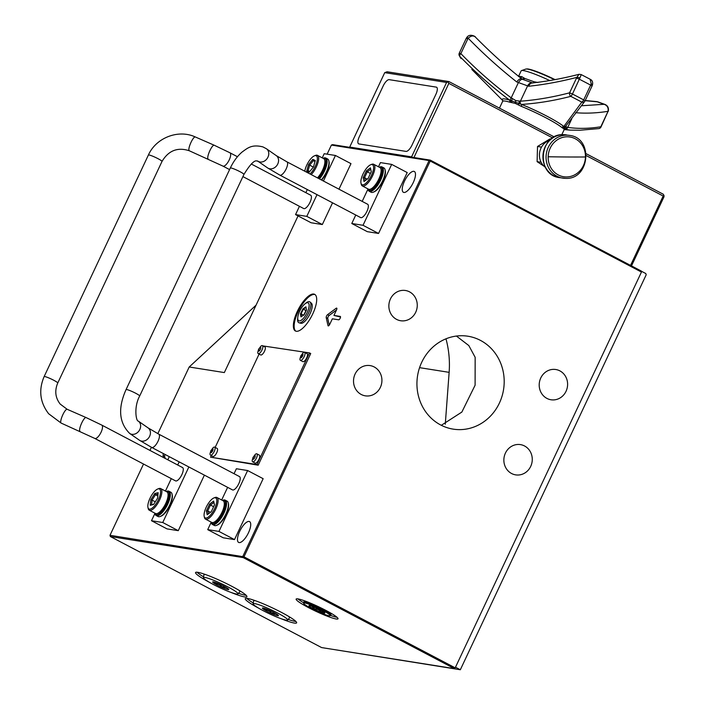 <?xml version="1.0" encoding="UTF-8"?>
<svg xmlns="http://www.w3.org/2000/svg" width="705" height="705" viewBox="0 0 705 705"><rect width="100%" height="100%" fill="white"/><g stroke="black" fill="none" stroke-linecap="round" stroke-linejoin="round"><path stroke-width="1.06" d="M404.467 181.194A11.756 4.248 -62.3 0 0 403.392 192.298A11.756 4.248 -62.3 0 0 413.253 182.586A11.756 4.248 -62.3 0 0 414.329 171.482A11.756 4.248 -62.3 0 0 404.467 181.194M239.709 531.323A11.756 4.248 -62.3 0 0 238.634 542.427A11.756 4.248 -62.3 0 0 248.495 532.716A11.756 4.248 -62.3 0 0 249.57 521.612A11.756 4.248 -62.3 0 0 239.709 531.323M297.298 311.434A20.692 7.473 -62.3 0 0 295.395 330.98A20.692 7.473 -62.3 0 0 312.756 313.884A20.692 7.473 -62.3 0 0 314.659 294.337A20.692 7.473 -62.3 0 0 297.298 311.434M315.029 294.575A20.692 7.473 -62.3 0 0 298.074 311.839A20.692 7.473 -62.3 0 0 295.8 331.147M165.085 454.478A1.877 0.679 -62.3 0 0 164.961 454.725A1.877 0.679 -62.3 0 0 164.626 456.267L165.19 458.426M164.626 456.267L163.075 455.448A1.877 0.679 117.7 0 1 163.41 453.905A1.877 0.679 117.7 0 1 163.534 453.659M336.488 310.006L329.138 315.479A1.877 0.679 -62.3 0 0 328.098 316.889A1.877 0.679 -62.3 0 0 327.755 318.404L329.261 325.155M327.755 318.404L326.204 317.594A1.877 0.679 117.7 0 1 326.538 316.069A1.877 0.679 117.7 0 1 327.578 314.659L329.138 315.479M456.417 336.056L468.816 345.565L475.152 357.303L475.099 385.221L461.854 412.072L441.321 425.3M440.66 424.965A47.032 43.543 99 0 0 453.2 429.133A47.032 43.543 99 0 0 501.96 396.448A47.032 43.543 99 0 0 480.458 340.392A47.032 43.543 99 0 0 467.926 336.223A47.032 43.543 99 0 0 419.167 368.909A47.032 43.543 99 0 0 440.66 424.965M396.58 319.383A15.316 14.179 99 0 0 400.66 320.74A15.316 14.179 99 0 0 416.54 310.103A15.316 14.179 99 0 0 409.535 291.852A15.316 14.179 99 0 0 405.454 290.495A15.316 14.179 99 0 0 389.583 301.132A15.316 14.179 99 0 0 396.58 319.383M361.242 394.483A15.316 14.179 99 0 0 365.322 395.84A15.316 14.179 99 0 0 381.202 385.203A15.316 14.179 99 0 0 374.196 366.952A15.316 14.179 99 0 0 370.116 365.595A15.316 14.179 99 0 0 354.245 376.232A15.316 14.179 99 0 0 361.242 394.483M511.583 473.513A15.316 14.179 99 0 0 515.663 474.87A15.316 14.179 99 0 0 531.544 464.225A15.316 14.179 99 0 0 524.546 445.974A15.316 14.179 99 0 0 520.466 444.617A15.316 14.179 99 0 0 504.586 455.254A15.316 14.179 99 0 0 511.583 473.513M546.93 398.413A15.316 14.179 99 0 0 551.01 399.77A15.316 14.179 99 0 0 566.882 389.125A15.316 14.179 99 0 0 559.885 370.874A15.316 14.179 99 0 0 555.804 369.517A15.316 14.179 99 0 0 539.924 380.154A15.316 14.179 99 0 0 546.93 398.413M308.438 607.578A23.142 2.617 -154.8 0 0 338.021 618.796A23.142 2.617 -154.8 0 0 325.728 610.318A23.142 2.617 -154.8 0 0 296.135 599.091A23.142 2.617 -154.8 0 0 308.438 607.578M330.407 615.377A23.142 2.617 -154.8 0 0 337.034 617.307M230.808 592.35A28.385 3.217 -154.8 0 0 246.917 596.712A28.385 3.217 -154.8 0 0 231.839 586.313A28.385 3.217 -154.8 0 0 195.558 572.548A28.385 3.217 -154.8 0 0 209.182 582.18M238.493 593.284A28.385 3.217 -154.8 0 0 246.204 595.346M280.511 618.479A28.385 3.217 -154.8 0 0 296.62 622.841A28.385 3.217 -154.8 0 0 281.542 612.433A28.385 3.217 -154.8 0 0 245.261 598.668A28.385 3.217 -154.8 0 0 258.885 608.3M288.195 619.413A28.385 3.217 -154.8 0 0 295.906 621.466M243.225 557.611L242.846 556.36L429.089 160.564L430.217 161.031L243.974 556.827L109.998 535.298L110.377 536.549L321.612 647.578L454.452 668.64L243.225 557.611L110.377 536.549M300.868 587.908A15.316 14.179 -81 0 1 300.762 586.675M243.974 556.827L455.201 667.846L641.453 272.051L430.217 161.031L430.27 160.123L332.566 144.631L331.394 145.071L327.12 154.157M298.056 215.906L224.34 372.575L189.196 366.997L157.832 433.654M445.278 424.225L449.138 372.346A94.073 87.085 99 0 0 445.974 338.814M327.138 648.45L460.33 669.75L646.185 274.8L645.806 273.54L641.488 271.275M256.065 305.159L189.196 366.997M151.416 447.287L149.945 450.407M143.529 464.04L109.998 535.298M344.807 609.825L344.357 610.777M246.768 598.342A28.385 3.217 -154.8 0 0 253.262 602.978M197.065 572.222A28.385 3.217 -154.8 0 0 203.569 576.849M297.915 598.898A23.142 2.617 -154.8 0 0 303.635 602.775M641.453 272.051L641.497 271.152L430.27 160.123L429.089 160.564L331.394 145.071M449.499 666.04L452.725 666.551M454.452 668.64L455.201 667.846M460.33 669.75L455.5 667.212M326.204 317.594L328.001 325.631A1.877 0.679 117.7 0 0 329.746 324.335L332.346 318.81L338.673 319.814A1.877 0.679 117.7 0 0 340.171 318.228A1.877 0.679 117.7 0 0 340.268 316.43L333.941 315.426L336.541 309.9A1.877 0.679 117.7 0 0 336.717 308.12A1.877 0.679 117.7 0 0 336.179 308.261L327.578 314.659M340.524 317.038L333.941 315.426M167.808 459.801L169.279 456.681M163.075 455.448L163.639 457.607M304.269 307.909A11.104 4.01 -62.3 0 0 303.494 309.063M345.441 611.341L345.891 610.389M412.698 157.338L411.57 156.871L446.591 82.45L448.935 81.577L387.08 71.769L384.736 72.641L349.715 147.072L350.138 147.424M586.181 153.716L663.273 194.236L664.004 195.541L664.031 196.739L631.495 265.891M630.543 265.397L663.185 196.034L664.004 195.541M448.116 82.071L448.847 83.384L413.95 157.541M663.185 196.034L586.322 155.638M552.658 137.951L448.847 83.384M411.57 156.871L349.715 147.072M446.591 82.45L384.736 72.641M448.935 81.577L554.315 136.964M562.044 127.658A1.877 1.718 129.9 0 1 563.815 126.495L565.331 128.909A1.877 1.824 -160.1 0 0 564.053 129.896L564.009 128.874L562.044 127.658A33.866 3.833 -154.8 0 0 529.702 109.945A33.866 3.833 -154.8 0 0 521.277 106.34L515.205 103.362L509.653 102.154A33.866 3.833 -154.8 0 0 502.63 101.379L499.457 108.129M549.856 80.608A30.103 3.41 -154.8 0 0 545.212 78.475A30.103 3.41 -154.8 0 0 521.497 70.597A30.103 3.41 -154.8 0 0 521.154 70.861L518.536 76.422M518.642 76.51A30.103 3.41 25.2 0 1 521.912 76.722L524.652 78.387L533.967 81.745L537.889 82.485M564.485 129.605L570.063 130.117L565.569 129.359A1.877 1.868 56.5 0 0 564.159 129.843M521.277 106.34A1.877 0.82 112 0 0 521.594 104.428A35.074 3.974 25.2 0 1 530.319 108.156A35.074 3.974 25.2 0 1 563.815 126.495L581.81 102.128A92.258 10.443 -154.8 0 0 570.777 96.365C554.051 100.674 537.651 103.362 521.594 104.428L511.689 100.868A1.877 1.348 -83.2 0 1 511.654 102.516M554.5 79.7A26.887 3.04 -154.8 0 0 546.913 76.14A26.887 3.04 -154.8 0 0 525.718 69.108L527.155 68.914A26.341 2.979 25.2 0 1 547.133 75.893A26.341 2.979 25.2 0 1 555.011 79.594M591.195 83.851L590.12 79.233C592.412 80.308 593.143 82.362 592.332 85.393A2.82 1.049 -156.3 0 0 591.195 83.851L590.64 85.12A94.073 10.646 -154.8 0 0 579.395 79.242L576.549 78.035L576.796 77.391C560.431 81.63 544.401 84.591 528.697 86.257L516.721 81.939C499.607 68.438 483.427 53.871 468.199 38.237L466.957 37.224L466.208 38.405L466.966 37.233C470.164 32.906 476.448 37.233 475.267 36.942L475.478 37.162C473.425 35.276 470.993 35.638 468.199 38.237L467.82 38.837L466.208 38.405L459.255 53.192L466.208 38.44M562.414 127.922A1.877 1.754 121.6 0 1 563.965 126.759A2.82 2.697 -137 0 0 565.93 125.931L584.78 101.344A2.82 2.52 -143.8 0 0 585.035 100.903L592.279 85.481A2.82 1.049 -156.3 0 0 592.332 85.393L592.015 86.089L590.64 85.12L583.687 99.907A2.82 1.154 118.1 0 1 581.81 102.128A2.82 2.52 -143.8 0 0 584.78 101.344L584.78 101.344A2.82 2.82 0 0 0 585.062 100.877L583.687 99.907A94.073 10.646 25.2 0 0 572.434 94.029L569.587 92.822A2.82 2.044 77.1 0 0 570.777 96.365A2.82 0.775 117.1 0 0 572.434 94.029L579.907 77.955A2.82 0.916 -164.1 0 0 576.796 77.391L579.052 74.298L581.167 74.563L590.12 79.233M566.115 125.605L565.939 126.777L567.728 127.411C578.223 128.856 589.248 128.645 600.81 126.777L608.036 111.319C596.774 113.117 585.952 113.575 575.571 112.694M571.781 118.81L567.728 127.411A2.82 2.564 105.6 0 1 565.48 129.235L565.569 129.359A35.074 3.974 25.2 0 1 564.546 129.579M600.81 126.777A2.82 2.503 83.6 0 1 598.748 128.61L598.748 128.61A2.82 2.82 0 0 0 600.986 127.006L600.81 126.777M607.772 111.989L600.986 127.006M581.546 105.759L604.502 104.269C607.613 105.353 608.891 107.689 608.327 111.267L608.036 111.319C608.662 107.583 607.111 105.151 603.401 104.023A86.407 9.782 25.2 0 1 597.214 101.793L585.159 100.674M502.727 100.489A35.074 3.974 25.2 0 1 509.548 100.084A1.877 1.498 -73.5 0 1 509.653 102.154M461.176 58.638L461.167 58.63A2.82 2.723 139.9 0 1 461.026 58.48A2.82 2.82 0 0 0 461.176 58.638A92.258 10.443 -154.8 0 1 459.775 56.347A2.82 1.216 -45.8 0 1 460.858 53.624C476.51 69.725 493.297 84.477 511.204 97.872L515.884 100.621L520.405 101.194A2.82 2.203 90.5 0 0 520.722 104.155M467.82 38.837L460.858 53.624L459.255 53.192A2.82 2.82 0 0 0 459.087 55.157A2.82 2.794 164.3 0 0 459.775 56.347C475.311 72.289 491.905 86.865 509.548 100.084L510.314 100.401A1.877 1.445 -78.6 0 1 510.358 102.331L509.777 101.828M512.438 98.674A2.82 1.366 120.3 0 0 511.689 100.868L510.314 100.401A2.82 1.207 -56.9 0 1 511.204 97.872L518.263 82.873A5.64 2.397 -62.2 0 1 522.564 79.33L521.136 78.343C505.882 66.288 490.601 52.487 475.267 36.942M515.205 103.362A1.877 1.199 109.8 0 0 515.478 102.269A2.82 1.789 109.8 0 1 515.884 100.621M519.338 101.159A2.82 2.115 95.9 0 0 519.312 103.626M528.697 86.257A5.64 4.353 -92.1 0 1 532.504 82.917L532.249 82.899A5.64 4.503 -82.2 0 0 527.463 86.195L520.405 101.194C536.382 100.004 552.773 97.211 569.587 92.822L576.549 78.035M581.008 75.206L579.907 77.955M524.062 77.955A1.877 1.525 -51.6 0 1 521.7 78.766A5.64 2.423 -55 0 0 516.721 81.939M521.912 76.722A1.877 1.674 -77.5 0 1 520.361 77.788M532.821 83.023L522.564 79.33A1.877 1.489 121.9 0 0 524.652 78.387M533.341 82.873A1.877 0.82 101.6 0 0 533.967 81.745M534.751 82.785A1.877 0.723 98.2 0 0 535.069 81.921M532.504 82.917L532.504 82.917C547.371 81.331 562.89 78.458 579.052 74.298M563.013 128.187A1.877 1.789 109.7 0 1 564.22 127.094A2.82 2.732 -148.9 0 0 565.939 125.913M564.009 128.874A1.877 1.842 148.6 0 1 564.784 128.037A2.82 2.767 148.6 0 0 565.939 126.777M567.111 127.244A2.82 2.635 110.8 0 1 565.331 128.909L565.48 129.235A1.877 1.851 -144 0 0 563.991 130.055L564.035 129.993M297.792 319.109A10.117 3.648 -62.3 0 0 304.26 317.294A10.117 3.648 -62.3 0 0 309.081 304.542A10.117 3.648 -62.3 0 0 304.763 304.04A10.117 3.648 -62.3 0 0 297.783 317.329A10.117 3.648 -62.3 0 0 297.792 319.109M304.763 304.04L305.785 303.176A11.791 4.256 117.7 0 1 310.015 302.004A11.791 4.256 117.7 0 1 310.817 303.749A11.791 4.256 117.7 0 1 306.913 316.131A11.791 4.256 117.7 0 1 299.079 322.802A11.791 4.256 117.7 0 1 297.651 320.731A11.791 4.256 117.7 0 1 297.642 318.66L297.783 317.329M302.983 308.781L305.926 306.798L306.464 310.156L304.172 314.791L300.947 316.853L300.489 313.804L302.983 308.781L303.326 309.178A11.386 4.107 117.7 0 1 304.022 308.076M310.015 302.004L311.381 303.185A11.386 4.107 117.7 0 1 312.165 304.868A11.386 4.107 117.7 0 1 308.393 316.818A11.386 4.107 117.7 0 1 300.824 323.269L299.079 322.802M300.947 316.853L301.449 316.624M300.489 313.804L301.026 313.822L301.432 316.519M303.511 315.126L301.026 313.822L303.326 309.178L305.988 310.579M306.014 307.371L303.326 309.178M233.337 589.962A19.097 2.159 -154.8 0 0 214.54 580.656A19.097 2.159 -154.8 0 0 203.419 577.677A19.097 2.159 -154.8 0 0 208.09 581.519A19.097 2.159 -154.8 0 0 226.393 590.623A19.097 2.159 -154.8 0 0 237.955 593.927A19.097 2.159 -154.8 0 0 233.337 589.962M203.419 577.677L203.93 574.822A19.846 2.247 25.2 0 1 203.948 574.751A19.846 2.247 25.2 0 1 205.781 574.637M204.679 574.249A19.846 2.247 -154.8 0 0 204.106 574.425A19.846 2.247 -154.8 0 0 204.071 574.487L203.948 574.751M238.792 590.173A19.846 2.247 25.2 0 1 239.867 591.654L239.991 591.389A19.846 2.247 -154.8 0 0 240.017 591.319A19.846 2.247 -154.8 0 0 239.788 590.764M239.867 591.654A19.846 2.247 25.2 0 1 239.832 591.715L237.955 593.927M214.664 582.198L214.822 583.775A8.909 1.005 -154.8 0 0 222.551 587.67A8.909 1.005 -154.8 0 0 228.438 589.644A8.909 1.005 -154.8 0 0 228.773 589.406A8.909 1.005 -154.8 0 0 226.605 587.706A8.909 1.005 -154.8 0 0 218.885 583.811A8.909 1.005 -154.8 0 0 212.989 581.837A8.909 1.005 -154.8 0 0 212.751 581.872A8.909 1.005 -154.8 0 0 214.822 583.775C218.03 583.661 220.612 584.965 222.551 587.67C225.168 586.93 227.133 587.591 228.438 589.644L228.42 588.983M215.439 582.453L214.822 583.775M223.37 585.925L222.551 587.67M283.04 616.082A19.097 2.159 -154.8 0 0 264.243 606.776A19.097 2.159 -154.8 0 0 253.121 603.797A19.097 2.159 -154.8 0 0 257.792 607.648A19.097 2.159 -154.8 0 0 276.096 616.752A19.097 2.159 -154.8 0 0 287.658 620.048A19.097 2.159 -154.8 0 0 283.04 616.082M253.121 603.797L253.624 600.942A19.846 2.247 25.2 0 1 253.65 600.871A19.846 2.247 25.2 0 1 255.483 600.757M254.382 600.369A19.846 2.247 -154.8 0 0 253.774 600.607L253.65 600.871M288.495 616.293A19.846 2.247 25.2 0 1 289.57 617.783A19.846 2.247 25.2 0 1 289.535 617.836L287.658 620.048M289.57 617.783L289.693 617.51A19.846 2.247 -154.8 0 0 289.491 616.893M264.366 608.327L264.525 609.895A8.909 1.005 -154.8 0 0 272.245 613.799A8.909 1.005 -154.8 0 0 278.14 615.765A8.909 1.005 -154.8 0 0 278.475 615.527A8.909 1.005 -154.8 0 0 276.307 613.835A8.909 1.005 -154.8 0 0 268.579 609.931A8.909 1.005 -154.8 0 0 262.692 607.966A8.909 1.005 -154.8 0 0 262.454 607.992A8.909 1.005 -154.8 0 0 264.525 609.895C267.733 609.79 270.306 611.085 272.245 613.799C274.871 613.059 276.836 613.711 278.14 615.765L278.123 615.104M265.142 608.582L264.525 609.895M273.073 612.046L272.245 613.799M211.315 455.58L210.566 457.184L256.955 464.542L309.486 352.905L262.921 345.908M309.486 352.905L310.711 353.549L258.18 465.185L256.955 464.542M210.566 457.184L258.18 465.185M259.079 354.095L215.166 447.402M256.435 458.091A4.512 1.63 -62.3 0 0 256.849 453.826A4.512 1.63 -62.3 0 0 255.289 454.39L253.042 457.395L252.231 460.215A4.512 1.63 -62.3 0 0 252.646 461.819A4.512 1.63 -62.3 0 0 256.435 458.091M253.73 456.54L252.769 459.131L253.606 459.263L254.857 457.571L255.263 455.747L254.417 455.615L253.73 456.54M256.849 453.826L259.334 455.13A4.512 1.63 117.7 0 1 258.92 459.396A4.512 1.63 117.7 0 1 255.131 463.123L252.646 461.819M253.941 458.55L253.016 458.065M304.19 356.607A4.512 1.63 -62.3 0 0 304.604 352.341A4.512 1.63 -62.3 0 0 303.044 352.905L300.797 355.902L299.986 358.73A4.512 1.63 -62.3 0 0 300.4 360.334A4.512 1.63 -62.3 0 0 304.19 356.607M302.842 354.615L302.172 354.13L300.929 355.813A4.512 1.63 -62.3 0 0 300.912 355.884M302.392 354.377L303.018 354.262L302.612 356.087L301.361 357.779L300.524 357.646L300.929 355.813L302.163 356.466M304.604 352.341L307.089 353.646A4.512 1.63 117.7 0 1 306.675 357.911A4.512 1.63 117.7 0 1 302.886 361.639L300.4 360.334M302.577 355.628L301.484 355.056M301.414 357.664L300.956 357.426M262.022 349.918A4.512 1.63 -62.3 0 0 262.427 345.653A4.512 1.63 -62.3 0 0 260.876 346.217L258.62 349.222L257.81 352.042A4.512 1.63 -62.3 0 0 258.233 353.646A4.512 1.63 -62.3 0 0 262.022 349.918M259.308 348.367L258.347 350.958L259.193 351.09L260.445 349.398L260.85 347.574L260.004 347.442L259.308 348.367M262.427 345.653L264.913 346.957A4.512 1.63 117.7 0 1 264.507 351.222A4.512 1.63 117.7 0 1 260.718 354.95L258.233 353.646M260.665 347.926L260.215 347.688M259.237 350.975L258.788 350.738M214.258 451.403A4.512 1.63 -62.3 0 0 214.672 447.137A4.512 1.63 -62.3 0 0 213.121 447.71L210.865 450.707L210.055 453.526A4.512 1.63 -62.3 0 0 210.478 455.13A4.512 1.63 -62.3 0 0 214.258 451.403M212.91 449.411L212.249 448.926L210.998 450.618A4.512 1.63 -62.3 0 0 210.98 450.68M212.461 449.182L213.086 449.059L212.681 450.883L211.438 452.575L210.592 452.443L210.998 450.618L212.231 451.271M214.672 447.137L217.158 448.45A4.512 1.63 117.7 0 1 216.743 452.707A4.512 1.63 117.7 0 1 212.963 456.443L210.478 455.13M212.654 450.433L211.553 449.852M383.176 85.975L359.303 136.717A7.526 2.714 -62.3 0 0 358.924 143.935L406.018 151.399A7.526 2.714 -62.3 0 0 412.02 145.08L435.893 94.338A7.526 2.714 -62.3 0 0 436.263 87.12L389.178 79.656A7.526 2.714 -62.3 0 0 383.176 85.975M412.02 145.08L435.893 94.338M358.924 143.935L406.018 151.399M322.167 610.107A14.708 1.666 -154.8 0 0 303.564 603.136A14.708 1.666 -154.8 0 0 311.61 608.591A14.708 1.666 -154.8 0 0 330.169 615.659A14.708 1.666 -154.8 0 0 322.167 610.107M303.564 603.136L303.74 602.185A14.955 1.692 25.2 0 1 303.749 602.14A14.955 1.692 25.2 0 1 322.652 609.279A14.955 1.692 25.2 0 1 330.821 614.875A14.955 1.692 25.2 0 1 330.795 614.919L330.169 615.659M330.821 614.875L330.927 614.645A14.955 1.692 -154.8 0 0 330.945 614.601A14.955 1.692 -154.8 0 0 322.758 609.049A14.955 1.692 -154.8 0 0 303.89 601.867A14.955 1.692 -154.8 0 0 303.855 601.911L303.749 602.14M309.451 605.524L308.993 605.824C311.213 605.463 312.791 606.485 313.743 608.9C316.994 608.688 319.629 609.869 321.63 612.425L323.225 611.623M312.139 606.274A8.768 0.996 -154.8 0 0 309.054 605.542A8.768 0.996 -154.8 0 0 308.993 605.824A8.768 0.996 -154.8 0 0 313.743 608.9A8.768 0.996 -154.8 0 0 321.63 612.425A8.768 0.996 -154.8 0 0 324.82 612.962A8.768 0.996 -154.8 0 0 324.785 612.883A8.768 0.996 -154.8 0 0 320.035 609.807A8.768 0.996 -154.8 0 0 312.139 606.274M324.943 599.382L324.494 600.334M317.276 595.355L316.836 596.307M314.589 593.936L314.139 594.888M314.536 607.216L313.743 608.9M322.282 611.05L321.63 612.425M329.905 601.991L329.455 602.942M566.265 176.946A20.11 18.612 99 0 0 585.458 156.977A20.11 18.612 99 0 0 567.358 136.796A20.11 18.612 99 0 0 548.164 156.766A20.11 18.612 99 0 0 566.265 176.946M549.733 140.277A15.149 14.021 99 0 0 539.616 152.562A15.149 14.021 99 0 0 545.441 167.367M544.022 166.195L537.104 161.648L537.518 146.473L549.935 138.947L551.046 139.123M540.823 161.674L541.237 162.511M540.77 162.229L537.104 161.648M541.184 147.054L537.518 146.473M156.202 515.549L158.061 516.536A13.739 4.953 -62.3 0 0 158.643 516.721A13.739 4.953 -62.3 0 0 160.255 516.474A13.739 4.953 -62.3 0 0 168.839 506.684A13.739 4.953 -62.3 0 0 172.046 494.055A13.739 4.953 -62.3 0 0 170.839 492.222L168.98 491.235A13.739 4.953 117.7 0 1 167.358 504.956A13.739 4.953 117.7 0 1 156.774 515.743A13.739 4.953 117.7 0 1 156.202 515.549A13.739 4.953 117.7 0 1 154.994 513.716L154.871 513.152A12.981 4.688 -62.3 0 0 156.475 514.738A12.981 4.688 -62.3 0 0 166.821 503.837A12.981 4.688 -62.3 0 0 167.455 491.403A12.981 4.688 -62.3 0 0 166.265 491.508L166.785 491.297A13.739 4.953 117.7 0 1 168.398 491.05A13.739 4.953 117.7 0 1 168.98 491.235M172.046 494.055L172.249 494.954A12.981 4.688 117.7 0 1 169.218 506.886A12.981 4.688 117.7 0 1 161.11 516.139L160.255 516.474M323.049 158.29L323.577 158.079A13.739 4.953 117.7 0 1 325.384 157.876A13.739 4.953 117.7 0 1 325.781 158.026A13.739 4.953 117.7 0 1 326.256 166.53A13.739 4.953 117.7 0 1 319.427 178.92M318.51 178.435A12.981 4.688 -62.3 0 0 325.331 166.16A12.981 4.688 -62.3 0 0 324.441 158.22A12.981 4.688 -62.3 0 0 323.066 158.299M321.295 179.898A13.739 4.953 -62.3 0 0 328.838 160.846A13.739 4.953 -62.3 0 0 327.64 159.004L325.781 158.026M328.838 160.846L329.05 161.736A12.981 4.688 117.7 0 1 321.621 180.066M385.071 169.755L385.274 170.654A12.981 4.688 117.7 0 1 385.379 171.262A12.981 4.688 117.7 0 1 381.978 183.097A12.981 4.688 117.7 0 1 374.135 191.839L373.289 192.183A13.739 4.953 -62.3 0 0 381.581 182.921A13.739 4.953 -62.3 0 0 385.186 170.407A13.739 4.953 -62.3 0 0 385.071 169.755A13.739 4.953 -62.3 0 0 383.873 167.922L382.004 166.944A13.739 4.953 117.7 0 1 383.317 169.429A13.739 4.953 117.7 0 1 378.338 184.269A13.739 4.953 117.7 0 1 369.226 191.258A13.739 4.953 117.7 0 1 368.028 189.416L367.895 188.852M369.226 191.258L371.094 192.236A13.739 4.953 -62.3 0 0 373.289 192.183M367.913 188.861A12.981 4.688 -62.3 0 0 376.364 185.397A12.981 4.688 -62.3 0 0 382.277 169.632A12.981 4.688 -62.3 0 0 379.29 167.217L379.81 166.997A13.739 4.953 117.7 0 1 382.004 166.944M228.27 502.973L228.482 503.863A12.981 4.688 117.7 0 1 220.647 522.625A12.981 4.688 117.7 0 1 217.343 525.058L216.488 525.392A13.739 4.953 -62.3 0 0 219.986 522.819A13.739 4.953 -62.3 0 0 228.27 502.973A13.739 4.953 -62.3 0 0 227.072 501.132L225.212 500.153A13.739 4.953 117.7 0 1 225.512 509.221A13.739 4.953 117.7 0 1 218.127 521.841A13.739 4.953 117.7 0 1 212.425 524.467A13.739 4.953 117.7 0 1 211.227 522.625L211.103 522.07M212.425 524.467L214.294 525.445A13.739 4.953 -62.3 0 0 216.488 525.392M211.112 522.079A12.981 4.688 -62.3 0 0 217.537 520.995A12.981 4.688 -62.3 0 0 225.062 507.177A12.981 4.688 -62.3 0 0 222.498 500.427M222.48 500.418L223.009 500.206A13.739 4.953 117.7 0 1 225.212 500.153M279.859 175.122A7.526 2.714 117.7 0 0 286.168 168.909A7.526 2.714 117.7 0 0 286.864 161.797L367.622 204.247A7.526 2.714 117.7 0 1 366.935 211.359A7.526 2.714 117.7 0 1 360.625 217.572L279.859 175.122L267.6 167.913L257.545 160.96C257.263 162.3 255.421 155.646 243.939 174.426A7.526 0.855 25.2 0 0 239.947 171.668A7.526 0.855 25.2 0 0 233.655 168.803A7.526 0.855 25.2 0 0 230.323 168.019L126.054 389.601A7.526 0.855 25.2 0 1 129.385 390.385A7.526 0.855 25.2 0 1 135.677 393.249A7.526 0.855 25.2 0 1 139.678 396.007L243.939 174.426M158.713 434.121A7.526 2.714 -62.3 0 1 158.026 441.233A7.526 2.714 -62.3 0 1 151.716 447.446L232.474 489.896A7.526 2.714 -62.3 0 0 238.792 483.683A7.526 2.714 -62.3 0 0 239.48 476.571L158.713 434.121L148.059 427.882L138.259 421.07C136.127 421.396 133.615 407.032 139.678 396.007M378.47 166.777L380.436 162.608L391.68 164.397L407.208 172.558L378.559 233.452L367.314 231.672L351.777 223.503L355.769 215.025M391.68 164.397L363.022 225.292L378.559 233.452M363.022 225.292L351.777 223.503M362.185 201.392L367.957 189.116M211.156 522.335L207.719 529.64L223.256 537.8L234.501 539.589L263.15 478.695L247.622 470.535L236.378 468.746L234.042 473.716M227.627 487.349L221.67 499.995M207.719 529.64L218.964 531.42L247.622 470.535M218.964 531.42L234.501 539.589M94.778 438.422A7.526 2.714 117.7 0 0 101.088 432.2A7.526 2.714 117.7 0 0 101.784 425.097L182.542 467.547A7.526 2.714 117.7 0 1 181.855 474.65A7.526 2.714 117.7 0 1 175.545 480.872L94.778 438.422L61.115 423.07L48.636 413.729C39.947 402.379 38.44 390.006 44.124 376.611A7.526 0.855 -154.8 0 1 53.747 380.259A7.526 0.855 -154.8 0 1 57.634 382.744A7.526 0.855 -154.8 0 1 57.748 383.018C54.497 390.755 55.307 397.779 60.189 404.071L67.142 409.279A7.526 1.771 113.6 0 0 62.868 414.663A7.526 1.771 113.6 0 0 60.947 422.938A7.526 1.771 113.6 0 0 61.115 423.07M242.917 176.602L303.688 208.548A7.526 2.714 -62.3 0 0 309.997 202.335A7.526 2.714 -62.3 0 0 310.693 195.223L251.271 163.992M188.869 466.974L162.74 522.511L151.487 520.722L167.023 528.891L178.268 530.671L204.397 475.135M151.487 520.722L154.933 513.416M165.437 491.077L171.297 478.633M177.713 465L179.176 461.881M162.74 522.511L178.268 530.671M299.44 206.318L295.545 214.593L306.79 216.373L322.326 224.534L332.548 202.82M338.964 189.187L350.975 163.648L335.448 155.479L324.203 153.699L322.238 157.867M306.79 216.373L317.012 194.65M323.428 181.018L335.448 155.479M295.545 214.593L311.081 222.754L322.326 224.534M307.327 189.557L305.855 192.685M372.002 164.538A11.289 4.071 -62.3 0 0 370.68 164.741A11.289 4.071 -62.3 0 0 363.621 172.796A11.289 4.071 -62.3 0 0 360.995 183.168A11.289 4.071 -62.3 0 0 362.458 184.833A11.289 4.071 -62.3 0 0 371.447 175.36A11.289 4.071 -62.3 0 0 372.002 164.538M370.68 164.741L371.738 164.318A12.232 4.415 117.7 0 1 373.183 164.106A12.232 4.415 117.7 0 1 373.694 164.274A12.232 4.415 117.7 0 1 372.249 176.488A12.232 4.415 117.7 0 1 362.837 186.094A12.232 4.415 117.7 0 1 362.317 185.926A12.232 4.415 117.7 0 1 361.251 184.287L360.995 183.168M362.317 185.926L368.53 189.187A12.232 4.415 -62.3 0 0 369.05 189.354A12.232 4.415 -62.3 0 0 370.486 189.143A12.232 4.415 -62.3 0 0 378.127 180.418A12.232 4.415 -62.3 0 0 380.982 169.174A12.232 4.415 -62.3 0 0 379.907 167.534L373.694 164.274M380.982 169.174L381.238 170.293A11.289 4.071 117.7 0 1 378.603 180.665A11.289 4.071 117.7 0 1 371.553 188.72L370.486 189.143M368.08 178.497L364.018 181.529L363.163 177.713L366.38 170.883L370.451 167.852L371.297 171.659L368.08 178.497M370.76 169.244L367.279 171.835L366.38 170.883M370.433 173.492L367.279 171.835L364.52 177.695L363.163 177.713M367.243 179.123L364.52 177.695L365.181 180.656M215.21 497.756A11.289 4.071 -62.3 0 0 213.879 497.959A11.289 4.071 -62.3 0 0 206.829 506.005A11.289 4.071 -62.3 0 0 204.194 516.386A11.289 4.071 -62.3 0 0 205.657 518.052A11.289 4.071 -62.3 0 0 214.646 508.569A11.289 4.071 -62.3 0 0 215.21 497.756M213.879 497.959L214.946 497.536A12.232 4.415 117.7 0 1 216.382 497.316A12.232 4.415 117.7 0 1 216.902 497.483A12.232 4.415 117.7 0 1 215.457 509.706A12.232 4.415 117.7 0 1 206.036 519.303A12.232 4.415 117.7 0 1 205.516 519.136A12.232 4.415 117.7 0 1 204.45 517.496L204.194 516.386M205.516 519.136L211.729 522.405A12.232 4.415 -62.3 0 0 212.249 522.572A12.232 4.415 -62.3 0 0 213.685 522.352A12.232 4.415 -62.3 0 0 221.326 513.628A12.232 4.415 -62.3 0 0 224.181 502.392A12.232 4.415 -62.3 0 0 223.115 500.753L216.902 497.483M224.181 502.392L224.437 503.502A11.289 4.071 117.7 0 1 221.802 513.883A11.289 4.071 117.7 0 1 214.752 521.929L213.685 522.352M211.28 511.707L207.217 514.738L206.362 510.931L209.579 504.093L213.65 501.07L214.496 504.877L211.28 511.707M213.959 502.453L210.478 505.044L209.579 504.093M213.641 506.71L210.478 505.044L207.719 510.905L206.362 510.931M210.442 512.332L207.719 510.905L208.38 513.866M155.056 490.874A11.289 4.071 -62.3 0 0 147.962 507.468A11.289 4.071 -62.3 0 0 153.346 507.107A11.289 4.071 -62.3 0 0 160.176 494.76A11.289 4.071 -62.3 0 0 157.647 489.041A11.289 4.071 -62.3 0 0 155.056 490.874M157.647 489.041L158.713 488.618A12.232 4.415 117.7 0 1 160.669 488.574A12.232 4.415 117.7 0 1 160.855 496.884A12.232 4.415 117.7 0 1 154.051 508.19A12.232 4.415 117.7 0 1 149.284 510.217A12.232 4.415 117.7 0 1 148.217 508.578L147.962 507.468M149.284 510.217L155.497 513.487A12.232 4.415 -62.3 0 0 157.453 513.434A12.232 4.415 -62.3 0 0 160.264 511.451A12.232 4.415 -62.3 0 0 167.949 493.474A12.232 4.415 -62.3 0 0 166.882 491.834L160.669 488.574M167.949 493.474L168.204 494.593A11.289 4.071 117.7 0 1 161.11 511.187A11.289 4.071 117.7 0 1 158.519 513.02L157.453 513.434M157.594 498.144L153.628 504.454L150.227 505.3L150.808 499.827L154.774 493.518L158.176 492.68L157.594 498.144M158.026 494.073L155.47 494.707L152.069 500.118L150.808 499.827M155.285 501.81L152.069 500.118L151.575 504.806L150.227 505.3M151.575 504.806L153.743 504.269M157.823 495.95L155.47 494.707L154.774 493.518M310.041 173.985A11.289 4.071 -62.3 0 0 314.65 167.587A11.289 4.071 -62.3 0 0 314.448 155.823A11.289 4.071 -62.3 0 0 307.354 163.957A11.289 4.071 -62.3 0 0 304.78 171.218M314.448 155.823L315.514 155.408A12.232 4.415 117.7 0 1 317.47 155.356A12.232 4.415 117.7 0 1 315.725 168.151A12.232 4.415 117.7 0 1 311.222 174.602M317.435 177.871A12.232 4.415 -62.3 0 0 321.938 171.412A12.232 4.415 -62.3 0 0 324.749 160.264A12.232 4.415 -62.3 0 0 323.674 158.625L317.47 155.356M324.749 160.264L325.005 161.375A11.289 4.071 117.7 0 1 322.414 171.668A11.289 4.071 117.7 0 1 317.814 178.065M315.276 160.546L313.461 166.997L309.178 172.223L306.728 170.998L308.543 164.547L312.817 159.321L315.276 160.546M312.817 159.321L313.337 160.652L309.671 165.137L308.111 170.663L306.728 170.998M308.111 170.663L309.777 171.491M315.012 161.489L313.337 160.652L314.994 161.524M313.381 167.085L308.543 164.547M449.138 372.346L419.572 367.657M336.902 308.649L336.179 308.261M591.997 86.116L585.062 100.85M518.898 103.468L518.281 104.781M459.255 53.192L459.255 53.227A2.82 2.794 164.3 0 0 459.087 55.157L461.026 58.48M566.388 134.893A21.635 20.031 99 0 0 563.577 134.664A21.635 20.031 99 0 0 543.026 154.633A21.635 20.031 99 0 0 559.611 177.634C535.439 175.131 539.307 133.192 563.542 134.664L569.508 135.395A21.635 20.031 99 0 0 566.705 135.166A21.635 20.031 99 0 0 546.155 155.135A21.635 20.031 99 0 0 562.731 178.127A21.635 20.031 99 0 0 565.533 178.356M548.164 156.766A107.239 5.684 1.6 0 0 585.458 156.977M286.864 161.797L276.201 155.567A7.526 6.222 124.8 0 1 277.77 163.974A7.526 6.222 124.8 0 1 267.6 167.913M276.201 155.567L266.411 148.746A7.526 6.222 124.8 0 1 267.97 157.162A7.526 6.222 124.8 0 1 258.92 161.692A7.526 6.222 124.8 0 1 257.81 161.101M151.716 447.446L139.458 440.237L129.667 433.425A7.526 6.222 -55.2 0 0 130.778 434.016A7.526 6.222 -55.2 0 0 139.828 429.486A7.526 6.222 -55.2 0 0 138.259 421.07M139.458 440.237A7.526 6.222 -55.2 0 0 149.627 436.298A7.526 6.222 -55.2 0 0 148.059 427.882M101.784 425.097L86.028 417.536A7.526 1.771 113.6 0 0 81.754 422.921A7.526 1.771 113.6 0 0 80 431.328M237.453 156.73L229.927 152.774A7.526 2.714 -62.3 0 1 229.24 159.876A7.526 2.714 -62.3 0 1 222.921 166.098L189.257 150.747A7.526 1.771 -66.4 0 1 189.09 150.614A7.526 1.771 -66.4 0 1 191.011 142.34A7.526 1.771 -66.4 0 1 195.285 136.955C178.374 129.059 156.016 137.739 148.394 155.029L44.124 376.611M189.257 150.747C177.625 146.966 168.539 150.526 162.009 161.436A7.526 0.855 -154.8 0 0 161.903 161.163A7.526 0.855 -154.8 0 0 158.017 158.678A7.526 0.855 -154.8 0 0 148.394 155.029M208.142 159.004A7.526 1.771 -66.4 0 1 209.896 150.597A7.526 1.771 -66.4 0 1 214.17 145.212L195.285 136.955M250.46 560.237L250.011 561.18M300.163 586.357L299.713 587.309M333.976 604.132L330.751 603.621M271.707 571.402L271.266 572.354M525.718 69.108L521.497 70.597M570.063 130.117L580.048 130.222L598.748 128.61M604.502 104.269L597.62 101.784M502.7 100.41L502.63 101.379M502.744 100.551L471.83 69.442M585.229 100.524L596.888 101.626M563.982 130.081L561.788 134.734M303.899 314.791L306.322 309.9M304.719 600.889L303.89 601.867M331.165 613.332L330.945 614.601M559.611 177.634L565.577 178.365C589.812 179.828 593.68 137.898 569.508 135.395M266.411 148.746L262.912 146.896C251.641 144.084 247.552 148.147 242.097 152.024C237.329 156.149 233.408 161.48 230.323 168.019M129.667 433.425C118.986 422.771 117.779 408.16 126.054 389.601M222.921 166.098L229.583 169.597M229.927 152.774L214.17 145.212M162.009 161.436L57.748 383.018M86.028 417.536L67.142 409.279"/></g></svg>

